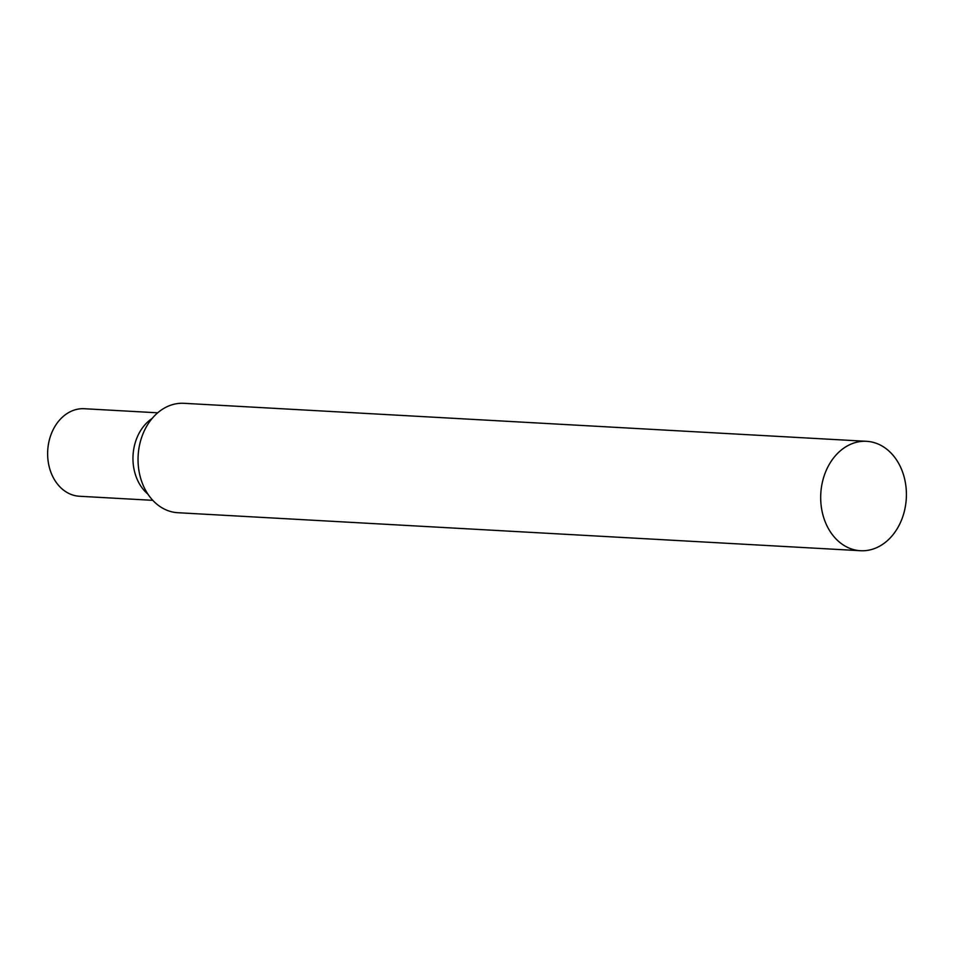 <?xml version="1.0" encoding="UTF-8"?>
<svg xmlns="http://www.w3.org/2000/svg" width="954" height="954" viewBox="0 0 954 954"><rect width="100%" height="100%" fill="white"/><g stroke="black" fill="none" stroke-linecap="round" stroke-linejoin="round"><path stroke-width="1.43" d="M157.684 412.808L84.357 408.729A43.836 34.249 93.2 0 0 83.904 408.706A43.836 34.249 93.2 0 0 47.7 450.872A43.836 34.249 93.2 0 0 79.48 496.259L152.807 500.337M147.87 494.065A43.836 34.249 -86.8 0 1 152.08 418.508M860.508 550.72L177.849 512.715A54.795 42.823 -86.8 0 1 138.127 455.988A54.795 42.823 -86.8 0 1 183.383 403.28A54.795 42.823 -86.8 0 1 183.943 403.303L866.59 441.32A54.795 42.823 -86.8 0 1 906.3 498.405A54.795 42.823 -86.8 0 1 860.508 550.72A54.795 42.823 -86.8 0 1 820.774 493.993A54.795 42.823 -86.8 0 1 866.029 441.285A54.795 42.823 -86.8 0 1 866.59 441.32"/></g></svg>
